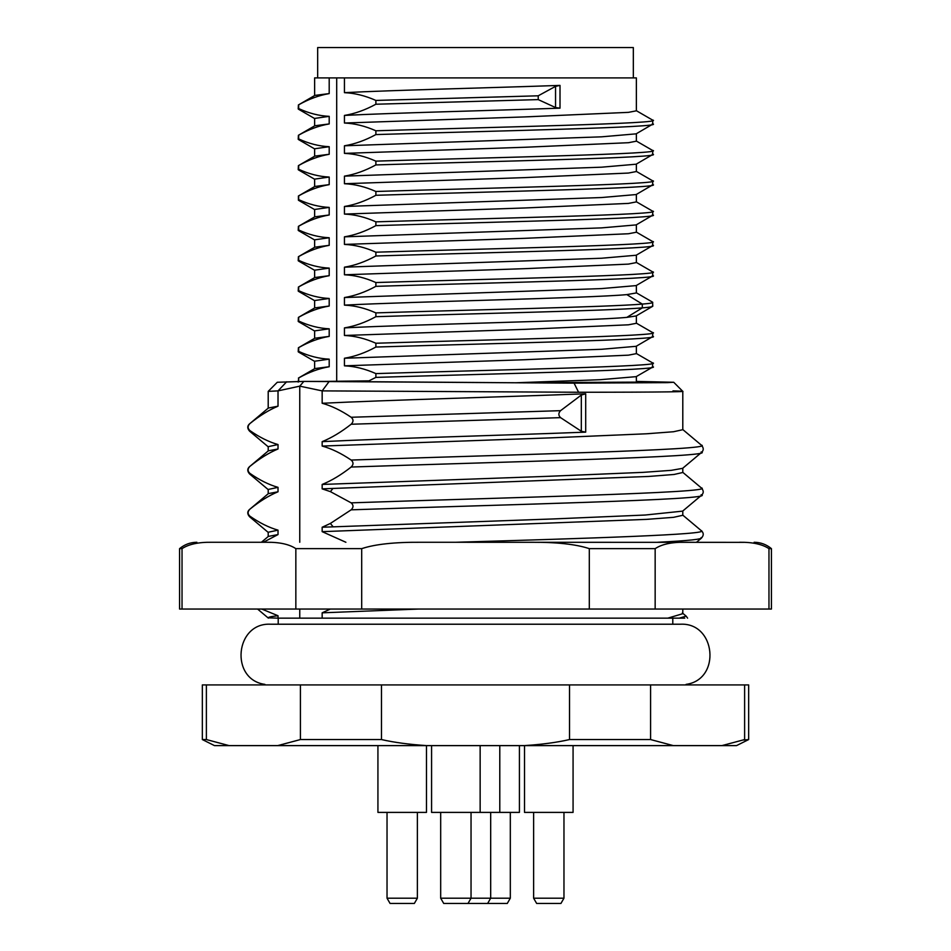 <?xml version="1.0" encoding="UTF-8"?>
<svg xmlns="http://www.w3.org/2000/svg" width="951" height="951" viewBox="0 0 951 951"><rect width="100%" height="100%" fill="white"/><g stroke="black" fill="none" stroke-linecap="round" stroke-linejoin="round"><path stroke-width="1.43" d="M329.201 336.392L314.852 338.211L298.685 347.602C308.992 341.813 319.167 338.08 329.201 336.392L329.201 328.808C319.144 328.357 308.968 325.765 298.685 321.034L298.685 317.242C308.992 311.464 319.167 307.732 329.201 306.044L314.852 307.862L298.685 317.242M314.638 338.342L314.638 330.877L329.201 328.808M314.852 331.126L298.412 321.616L298.685 321.034M314.638 95.528L314.638 77.899L636.362 77.899L636.362 110.827L628.421 112.361L524.453 116.925L344.44 123.024C354.771 123.464 365.243 126.055 375.883 130.786L375.883 134.578C365.243 140.368 354.771 144.1 344.44 145.788L344.44 153.373C354.794 153.824 365.279 156.416 375.883 161.135L375.883 164.927C365.255 170.704 354.782 174.449 344.44 176.137L344.44 183.721C354.794 184.173 365.279 186.765 375.883 191.484L375.883 195.288C365.267 201.065 354.782 204.798 344.44 206.486L344.44 214.07C354.806 214.534 365.291 217.113 375.883 221.845L375.883 225.637C365.232 231.426 354.747 235.159 344.44 236.835L344.44 244.419C354.794 244.871 365.279 247.462 375.883 252.193L375.883 255.985C365.255 261.763 354.771 265.495 344.44 267.183L344.44 274.78C354.794 275.231 365.279 277.811 375.883 282.542L375.883 286.334C365.255 292.112 354.771 295.856 344.44 297.544L344.44 305.128C354.794 305.58 365.279 308.172 375.883 312.891L375.883 316.683C365.255 322.472 354.771 326.205 344.44 327.893L344.44 335.477C354.794 335.929 365.279 338.52 375.883 343.24L375.883 347.044C365.255 352.821 354.782 356.554 344.44 358.242L344.44 365.826C354.794 366.278 365.279 368.869 375.883 373.6L375.883 377.392L368.94 380.852L324.731 381.41L515.918 382.766L600.129 379.711L636.148 376.655L652.588 367.145L652.588 362.902L636.148 353.392M344.44 77.899L344.44 92.663C354.782 93.115 365.255 95.706 375.883 100.437L375.883 104.23L538.23 99.605L555.55 107.558L560.008 108.164C491.12 110.589 390.492 113.003 344.44 115.428L344.44 123.024M344.44 92.663C390.492 90.25 491.12 87.825 560.008 85.4L555.55 86.351L538.23 95.801L538.23 99.605M375.883 104.23C365.255 110.007 354.782 113.74 344.44 115.428M375.883 100.437L538.23 95.801M336.702 77.899L336.702 381.232M375.883 130.786C489.622 127.184 669.932 123.571 652.315 119.969M344.44 145.788L601.603 136.825L636.148 133.841L652.79 124.106L652.588 120.088L636.148 110.578M636.362 381.41L673.724 382.266L667.222 382.635L574.083 383.146L303.856 381.41L277.276 382.266L268.206 391.384L278.025 390.885L299.755 386.154L299.755 542.272M673.724 382.266L682.794 391.372L682.794 429.697L673.51 431.742L646.49 433.787L550.284 437.876L322.163 446.067L322.163 441.644C331.507 437.876 341.171 432.075 351.157 424.241C353.606 421.78 353.606 419.45 351.157 417.263C341.183 410.511 331.519 405.839 322.163 403.272L322.163 390.885L299.755 386.154L303.856 381.41L324.731 381.41M278.025 406.184L268.36 408.027L249.887 423.587C259.599 415.742 268.978 409.94 278.025 406.184L278.025 390.885L286.655 381.779M263.356 542.272L278.025 534.569L278.025 530.147C268.955 527.579 259.575 522.919 249.887 516.155C247.522 513.98 247.522 511.65 249.887 509.177C259.575 501.343 268.955 495.542 278.025 491.774L278.025 487.352C268.943 484.784 259.564 480.112 249.887 473.36C247.522 471.185 247.522 468.855 249.887 466.382C259.587 458.548 268.967 452.747 278.025 448.979L278.025 444.557C268.931 441.977 259.552 437.317 249.887 430.565C247.51 428.342 247.51 426.012 249.887 423.587M299.755 609.044L299.755 618.15L278.025 618.15L278.025 615.737L261.727 609.044M701.493 530.92L701.113 530.575C713.143 534.474 588.015 538.373 455.838 542.272L420.592 542.272C394.689 542.094 375.051 544.222 361.689 548.644L295.844 548.644C289.163 544.222 279.344 542.094 266.387 542.272L211.491 542.272C198.533 542.094 188.714 544.222 182.033 548.644L179.573 548.644L179.573 609.044L589.311 609.044L589.311 548.644C575.949 544.222 556.311 542.094 530.408 542.272L539.586 542.343M768.967 609.044L768.967 548.644L771.427 548.644L771.427 609.044L589.311 609.044M361.689 609.044L361.689 548.644L365.766 547.419M374.04 545.529L375.55 545.256M266.387 542.272L270.833 542.343M186.039 546.433L186.741 546.124M197.451 543.176L198.248 543.057M420.592 542.272L743.967 542.343M693.826 542.272L657.605 542.272C689.249 540.703 703.752 539.122 701.113 537.553M768.967 548.644C762.286 544.222 752.467 542.094 739.509 542.272M684.613 542.272C671.656 542.094 661.837 544.222 655.156 548.644L655.156 609.044M589.311 548.644L655.156 548.644M295.844 609.044L295.844 548.644M182.033 609.044L182.033 548.644M682.794 510.996L682.794 515.287L673.51 517.332L646.49 519.377L322.163 531.657L345.902 542.272M330.354 609.044L322.163 612.824L418.511 609.044M299.755 618.15L322.163 618.15L322.163 612.824M322.163 446.067C331.519 448.634 341.183 453.306 351.157 460.058C353.606 462.245 353.606 464.575 351.157 467.036C341.159 474.87 331.495 480.671 322.163 484.439L546.492 476.38L642.983 472.362L671.299 470.341L682.64 468.332L701.362 452.605C703.847 450.394 703.847 447.897 701.362 445.151L701.493 445.33M682.794 468.201L682.794 472.492L674.081 474.466L648.665 476.451L322.163 488.862L322.163 484.439M322.163 488.862L330.377 491.619L351.157 502.853C353.606 505.04 353.606 507.37 351.157 509.831L330.377 523.442L322.163 527.234L553.744 518.925L645.242 515.026L682.64 511.127L701.362 495.4C703.847 493.189 703.847 490.692 701.362 487.946L682.64 472.219M322.163 531.657L322.163 527.234M268.408 618.15C267.338 617.342 270.548 616.545 278.025 615.737M268.206 617.841L278.025 618.15M322.163 618.15L684.744 618.15M682.794 609.044L682.794 613.692L667.804 618.15M322.163 403.272C386.391 400.109 504.101 396.936 585.697 393.773L581.323 395.045L560.567 410.666C558.285 413.091 558.285 415.421 560.567 417.644L351.157 424.241M560.567 417.644L581.323 431.267L585.697 432.146C504.101 435.308 386.391 438.47 322.163 441.644M672.975 390.885C703.526 391.669 661.896 392.264 578.577 392.252L322.163 390.885L328.939 381.779M636.362 376.525L636.362 382.112L515.918 382.766M375.883 377.392C489.622 373.779 669.932 370.177 652.315 366.563M375.883 373.6C489.622 369.987 669.932 366.385 652.315 362.771M636.362 346.176L636.362 353.641L628.421 355.163L524.453 359.74L344.44 365.826M344.44 358.242L601.603 349.29L636.148 346.307L652.79 336.571L652.588 332.541L636.148 323.043M375.883 347.044C489.622 343.43 669.932 339.828 652.315 336.214M375.883 343.24C489.622 339.638 669.932 336.024 652.315 332.422M636.362 315.827L636.362 323.292L628.421 324.814L524.453 329.379L344.44 335.477M344.44 327.893C411.783 324.386 590.333 320.879 626.852 317.372L636.148 315.958L652.79 306.222L652.588 302.192L636.148 292.682M375.883 316.683C465.895 313.759 608.283 310.822 642.305 307.886C650.757 307.209 654.086 306.543 652.315 305.865M375.883 312.891C465.895 309.955 608.283 307.03 642.305 304.094C650.757 303.417 654.086 302.739 652.315 302.073M636.362 285.478L636.362 292.944L626.852 294.608C590.333 298.115 411.783 301.622 344.44 305.128M344.44 297.544L601.603 288.581L636.148 285.597L652.79 275.861L652.588 271.843L636.148 262.333M375.883 286.334C489.622 282.732 669.932 279.118 652.315 275.517M375.883 282.542C489.622 278.94 669.932 275.326 652.315 271.724M636.362 255.13L636.362 262.583L628.421 264.116L524.453 268.681L344.44 274.78M344.44 267.183L601.603 258.232L636.148 255.248L652.79 245.513L652.588 241.495L636.148 231.985M375.883 255.985C489.622 252.372 669.932 248.77 652.315 245.168M375.883 252.193C489.622 248.58 669.932 244.978 652.315 241.364M636.362 224.769L636.362 232.234L628.421 233.756L524.453 238.332L344.44 244.419M344.44 236.835L601.603 227.883L636.148 224.9L652.79 215.164L652.588 211.146L636.148 201.636M375.883 225.637C489.622 222.023 669.932 218.421 652.315 214.807M375.883 221.845C489.622 218.231 669.932 214.629 652.315 211.015M636.362 194.42L636.362 201.885L628.421 203.407L524.453 207.984L344.44 214.07M344.44 206.486L601.603 197.535L636.148 194.551L652.79 184.815L652.588 180.785L636.148 171.287M375.883 195.288C489.622 191.674 669.932 188.072 652.315 184.458M375.883 191.484C489.622 187.882 669.932 184.268 652.315 180.666M636.362 164.071L636.362 171.537L628.421 173.058L524.453 177.623L344.44 183.721M344.44 176.137L601.603 167.186L636.148 164.202L652.79 154.466L652.588 150.436L636.148 140.926M375.883 164.927C489.622 161.325 669.932 157.711 652.315 154.11M375.883 161.135C489.622 157.533 669.932 153.919 652.315 150.317M636.362 133.722L636.362 141.188L628.421 142.709L524.453 147.274L344.44 153.373M375.883 134.578C489.622 130.976 669.932 127.363 652.315 123.761M351.157 417.263L560.567 410.666M679.287 618.15L686.147 616.117L687.597 618.15M202.337 684.922L748.663 684.922L202.337 684.922L202.337 739.557L206.379 739.557L229.12 745.62L214.486 745.62L202.337 739.557M206.379 684.922L206.379 739.557M229.12 745.62L277.668 745.62L300.409 739.557L300.409 684.922M381.47 684.922L381.47 739.557L300.409 739.557M381.47 739.557C394.403 742.505 409.56 744.526 426.963 745.62L524.037 745.62C541.452 744.526 556.62 742.505 569.53 739.557L569.53 684.922M650.591 684.922L650.591 739.557L569.53 739.557M650.591 739.557L673.332 745.62L721.88 745.62L744.621 739.557L744.621 684.922M743.563 740.033L748.663 739.557L748.663 684.922M277.668 745.62L426.963 745.62M524.037 745.62L673.332 745.62M748.663 739.557L736.514 745.62L721.88 745.62M431.576 745.62L431.576 812.392L519.424 812.392L519.424 745.62M440.682 898.196L443.725 903.45L507.275 903.45L510.318 898.196L440.682 898.196L440.682 812.392M524.512 745.62L524.512 812.392L573.073 812.392L573.073 745.62M533.618 898.196L536.649 903.45L560.935 903.45L563.967 898.196L533.618 898.196L533.618 812.392M377.927 745.62L377.927 812.392L426.488 812.392L426.488 745.62M387.033 898.196L390.065 903.45L414.351 903.45L417.382 898.196L387.033 898.196L387.033 812.392M268.206 450.952L268.206 446.661L278.025 444.557M278.025 448.979L268.36 450.822L249.887 466.382M268.206 493.747L268.206 489.456L278.025 487.352M278.025 491.774L268.36 493.617L249.887 509.177M268.206 536.542L268.206 532.251L278.025 530.147M278.025 534.569L268.36 536.412L261.382 542.272M298.21 382.1L298.685 377.951C309.016 372.162 319.191 368.429 329.201 366.741L314.852 368.56L298.412 378.07M314.638 368.691L314.638 361.225L329.201 359.157L329.201 366.741M329.201 359.157C319.156 358.705 308.98 356.114 298.685 351.394L298.685 347.602M314.852 361.475L298.412 351.977L298.685 351.394M298.21 351.739L298.412 347.721M298.685 381.506L298.685 377.951M314.638 307.993L314.638 300.528L329.201 298.459L329.201 306.044M329.201 298.459C319.167 298.008 308.992 295.416 298.685 290.685L298.685 286.893C309.016 281.116 319.179 277.371 329.201 275.695L314.852 277.514L298.685 286.893M314.638 277.633L314.638 270.179L329.201 268.099L329.201 275.695M329.201 268.099C319.156 267.647 308.98 265.067 298.685 260.336L298.685 256.544C309.004 250.767 319.167 247.022 329.201 245.346L314.852 247.165L298.685 256.544M314.638 247.284L314.638 239.818L329.201 237.75L329.201 245.346M329.201 237.75C319.144 237.298 308.98 234.707 298.685 229.987L298.685 226.195C309.004 220.406 319.179 216.673 329.201 214.985L314.852 216.804L298.685 226.195M314.638 216.935L314.638 209.47L329.201 207.401L329.201 214.985M329.201 207.401C319.132 206.949 308.968 204.358 298.685 199.639L298.685 195.847C308.992 190.069 319.167 186.325 329.201 184.637L314.852 186.455L298.685 195.847M314.638 186.586L314.638 179.121L329.201 177.052L329.201 184.637M329.201 177.052C319.156 176.601 308.98 174.009 298.685 169.29L298.685 165.486C309.004 159.709 319.167 155.976 329.201 154.288L314.852 156.107L298.685 165.486M314.638 156.237L314.638 148.772L329.201 146.704L329.201 154.288M329.201 146.704C319.156 146.252 308.98 143.66 298.685 138.929L298.685 135.137C309.004 129.36 319.167 125.627 329.201 123.939L314.852 125.758L298.685 135.137M314.638 125.877L314.638 118.423L329.201 116.343L329.201 123.939M329.201 116.343C319.156 115.891 308.98 113.312 298.685 108.58L298.685 104.788C309.004 99.011 319.167 95.278 329.201 93.59L314.852 95.409L298.685 104.788M329.201 77.899L329.201 93.59M298.21 321.39L298.412 317.372M314.852 300.778L298.412 291.268L298.685 290.685M298.21 291.042L298.412 287.024M314.852 270.429L298.412 260.919L298.685 260.336M298.21 260.693L298.412 256.663M314.852 240.08L298.412 230.57L298.685 229.987M298.21 230.344L298.412 226.314M314.852 179.37L298.412 169.86L298.685 169.29M298.21 169.635L298.412 165.617M314.852 149.022L298.412 139.512L298.685 138.929M298.21 139.286L298.412 135.268M314.852 118.673L298.412 109.163L298.685 108.58M298.21 108.937L298.412 104.907M314.852 209.719L298.412 200.221L298.412 195.965M317.67 77.899L317.67 47.55L633.33 47.55L633.33 77.899M560.008 108.164L560.008 85.4M555.55 107.558L555.55 86.351M696.512 542.272L701.362 538.195C703.847 535.449 703.847 532.952 701.362 530.741L701.113 530.575M330.377 523.442L333.052 526.723M351.157 509.831C495.471 504.803 720.561 499.786 701.113 494.758M351.157 502.853C495.471 497.825 720.561 492.808 701.113 487.78M333.052 488.35L330.377 491.619M351.157 467.036C495.471 462.008 720.561 456.991 701.113 451.963M351.157 460.058C495.471 455.03 720.561 450.013 701.113 444.985M585.697 432.146L585.697 393.773M578.577 392.252L574.083 383.146M626.852 294.608L642.305 304.094L642.305 307.886L626.852 317.372M581.323 431.267L581.323 395.045M249.637 423.754C247.153 425.965 247.153 428.461 249.637 431.207L249.887 430.565M249.637 466.549C247.153 468.76 247.153 471.256 249.637 474.002L249.887 473.36M268.36 532.524L249.637 516.797L249.887 516.155M268.206 408.157L268.206 391.384M771.427 548.644C766.411 544.471 760.645 542.343 754.119 542.272M179.573 548.644C184.589 544.471 190.355 542.343 196.881 542.272M701.362 530.741L682.64 515.014M268.36 618.114L257.566 609.044M701.362 445.151L682.64 429.424M686.147 616.129L682.331 612.919M278.215 624.225L278.215 618.15M686.099 684.375C721.393 679.573 715.937 622.275 680.369 624.225L270.631 624.225C235.063 622.275 229.607 679.573 264.901 684.375M672.785 624.225L672.785 618.15M480.148 812.392L480.148 745.62M467.999 903.45L471.042 898.196L471.042 812.392M563.967 812.392L563.967 898.196M417.382 812.392L417.382 898.196M510.318 812.392L510.318 898.196M499.786 812.392L499.786 745.62M487.637 903.45L490.68 898.196L490.68 812.392M249.637 431.207L268.36 446.934M249.637 474.002L268.36 489.729M249.637 516.797C247.153 514.051 247.153 511.555 249.637 509.344"/></g></svg>

